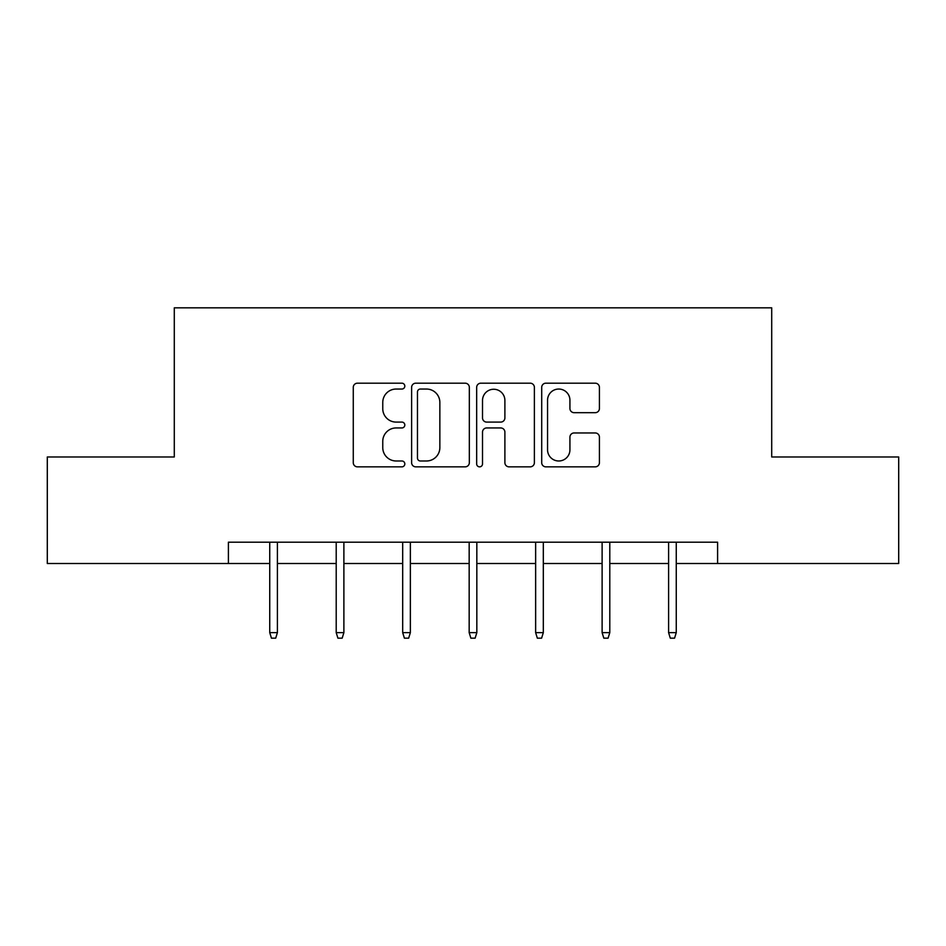 <?xml version="1.0" encoding="UTF-8"?>
<svg xmlns="http://www.w3.org/2000/svg" width="946" height="946" viewBox="0 0 946 946"><rect width="100%" height="100%" fill="white"/><g stroke="black" fill="none" stroke-linecap="round" stroke-linejoin="round"><path stroke-width="1.42" d="M404.817 386.122A2.933 2.933 0 0 0 401.896 383.189L357.458 383.189A4.186 4.186 0 0 0 353.272 387.375L353.272 462.665A4.186 4.186 0 0 0 357.458 466.851L401.896 466.851A2.933 2.933 0 0 0 404.817 463.918A2.933 2.933 0 0 0 401.896 460.986L396.138 460.986A13.386 13.386 0 0 1 382.763 447.6L382.763 441.333A13.386 13.386 0 0 1 396.138 427.947L401.896 427.947A2.933 2.933 0 0 0 404.817 425.014A2.933 2.933 0 0 0 401.896 422.093L396.138 422.093A13.386 13.386 0 0 1 382.763 408.707L382.763 402.428A13.386 13.386 0 0 1 396.138 389.043L401.896 389.043A2.933 2.933 0 0 0 404.817 386.122M595.235 412.681A4.186 4.186 0 0 0 599.421 408.495L599.421 387.375A4.186 4.186 0 0 0 595.235 383.189L545.889 383.189A4.186 4.186 0 0 0 541.703 387.375L541.703 462.665A4.186 4.186 0 0 0 545.889 466.851L595.235 466.851A4.186 4.186 0 0 0 599.421 462.665L599.421 437.147A4.186 4.186 0 0 0 595.235 432.961L574.116 432.961A4.186 4.186 0 0 0 569.93 437.147L569.93 449.799A11.186 11.186 0 0 1 558.743 460.986A11.186 11.186 0 0 1 547.557 449.799L547.557 400.241A11.186 11.186 0 0 1 558.743 389.043A11.186 11.186 0 0 1 569.93 400.241L569.93 408.495A4.186 4.186 0 0 0 574.116 412.681L595.235 412.681M228.4 563.509L47.3 563.509L47.3 456.977L174.289 456.977L174.289 307.828L771.711 307.828L771.711 456.977L898.7 456.977L898.7 563.509L717.6 563.509L717.6 542.2L228.4 542.2L228.4 563.509L269.74 563.509M469.334 387.375A4.186 4.186 0 0 0 465.16 383.189L415.802 383.189A4.186 4.186 0 0 0 411.616 387.375L411.616 462.665A4.186 4.186 0 0 0 415.802 466.851L465.16 466.851A4.186 4.186 0 0 0 469.334 462.665L469.334 387.375M480.84 383.189L530.198 383.189A4.186 4.186 0 0 1 534.384 387.375L534.384 462.665A4.186 4.186 0 0 1 530.198 466.851L509.078 466.851A4.186 4.186 0 0 1 504.892 462.665L504.892 432.133A4.186 4.186 0 0 0 500.706 427.947L486.693 427.947A4.186 4.186 0 0 0 482.519 432.133L482.519 463.918A2.933 2.933 0 0 1 479.587 466.851A2.933 2.933 0 0 1 476.666 463.918L476.666 387.375A4.186 4.186 0 0 1 480.84 383.189M277.403 563.509L336.208 563.509M343.883 563.509L402.689 563.509M410.363 563.509L469.169 563.509M476.831 563.509L535.637 563.509M543.311 563.509L602.117 563.509M609.792 563.509L668.597 563.509M676.26 563.509L717.6 563.509M420.402 389.043A2.933 2.933 0 0 0 417.47 391.975L417.47 458.065A2.933 2.933 0 0 0 420.402 460.986L426.469 460.986A13.386 13.386 0 0 0 439.855 447.6L439.855 402.428A13.386 13.386 0 0 0 426.469 389.043L420.402 389.043M504.892 400.442A11.186 11.186 0 0 0 493.706 389.255A11.186 11.186 0 0 0 482.519 400.442L482.519 417.907A4.186 4.186 0 0 0 486.693 422.093L500.706 422.093A4.186 4.186 0 0 0 504.892 417.907L504.892 400.442M269.74 632.626L271.443 638.172L275.7 638.172L277.403 632.626L269.74 632.626L269.74 542.2M277.403 632.626L277.403 542.2M336.208 632.626L337.923 638.172L342.18 638.172L343.883 632.626L336.208 632.626L336.208 542.2M343.883 632.626L343.883 542.2M402.689 632.626L404.391 638.172L408.66 638.172L410.363 632.626L402.689 632.626L402.689 542.2M410.363 632.626L410.363 542.2M469.169 632.626L470.872 638.172L475.129 638.172L476.831 632.626L469.169 632.626L469.169 542.2M476.831 632.626L476.831 542.2M535.637 632.626L537.34 638.172L541.609 638.172L543.311 632.626L535.637 632.626L535.637 542.2M543.311 632.626L543.311 542.2M602.117 632.626L603.82 638.172L608.077 638.172L609.792 632.626L602.117 632.626L602.117 542.2M609.792 632.626L609.792 542.2M668.597 632.626L670.3 638.172L674.557 638.172L676.26 632.626L668.597 632.626L668.597 542.2M676.26 632.626L676.26 542.2"/></g></svg>
